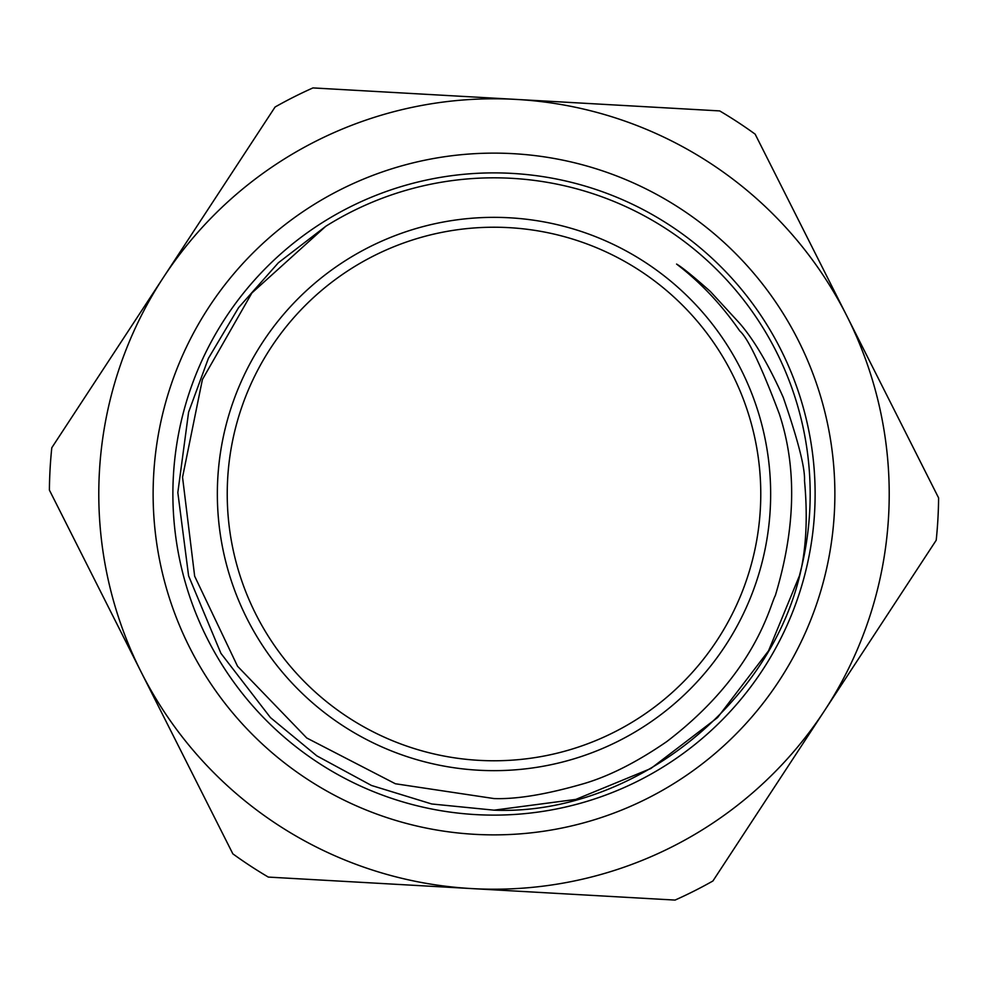 <?xml version="1.0" encoding="UTF-8"?>
<svg xmlns="http://www.w3.org/2000/svg" width="988" height="988" viewBox="0 0 988 988"><rect width="100%" height="100%" fill="white"/><g stroke="black" fill="none" stroke-linecap="round" stroke-linejoin="round"><path stroke-width="1.48" d="M680.831 208.888A340.872 340.872 0 0 1 779.112 680.831A340.872 340.872 0 0 1 307.169 779.112A340.872 340.872 0 0 1 208.888 307.169A340.872 340.872 0 0 1 680.831 208.888M318 762.588A321.112 321.112 0 0 0 762.588 670A321.112 321.112 0 0 0 670 225.412A321.112 321.112 0 0 0 225.412 318A321.112 321.112 0 0 0 318 762.588M163.44 277.381L275.084 107.013A444.612 444.612 0 0 1 312.949 87.92L516.316 99.418A395.212 395.212 0 0 0 141.123 671.964A395.212 395.212 0 0 0 824.56 710.619A395.212 395.212 0 0 0 516.316 99.418L719.684 110.915A444.612 444.612 0 0 1 755.153 134.158L938.6 497.903A444.612 444.612 0 0 1 936.204 540.251L712.916 880.987A444.612 444.612 0 0 1 675.051 900.08L268.316 877.085A444.612 444.612 0 0 1 232.847 853.842L49.4 490.097A444.612 444.612 0 0 1 51.796 447.749L163.44 277.381M494 798.563L395.373 783.756L306.774 738.011L237.528 666.233L194.661 576.202L182.545 477.229L202.404 379.528L251.891 292.954L325.781 226.289A316.172 316.172 0 0 1 801.7 566.704C806.554 541.622 807.492 512.957 804.504 480.699C805.183 468.201 798.094 440.401 783.212 397.312C768.565 364.547 754.017 339.847 739.567 323.224L710.335 291.448C693.008 276.109 681.757 266.995 676.582 264.08C700.344 282.173 721.401 304.465 739.74 330.931C747.916 338.007 761.118 365.684 779.334 413.947C797.02 467.546 795.673 528.111 775.296 595.653C769.738 605.397 756.499 673.087 666.764 741.593C637.371 761.822 610.041 775.753 584.76 783.361C547.142 794.315 516.885 799.378 494 798.563M799.403 575.831L801.7 566.704C773.728 703.444 632.147 815.841 494 810.172L431.707 803.973L371.488 785.472L316.839 755.869L270.428 717.572L220.917 653.34L188.597 575.831L177.828 492.555L188.597 412.169L208.369 358.422L238.602 307.614L278.394 262.746L325.781 226.289L278.394 262.746L238.602 307.614L208.369 358.422L188.597 412.169L177.828 492.555L188.597 575.831L220.917 653.34L270.428 717.572L316.839 755.869L371.488 785.472L431.707 803.973L494 810.172L431.707 803.973L371.488 785.472L316.839 755.869L270.428 717.572L220.917 653.34L188.597 575.831L177.828 492.555L188.597 412.169L208.369 358.422L238.602 307.614L278.394 262.746L325.781 226.289M575.831 799.403L650.833 768.528L717.572 717.572L768.528 650.833L799.403 575.831L801.7 566.704L799.403 575.831L768.528 650.833L717.572 717.572L650.833 768.528L575.831 799.403L494 810.172M494 217.348A276.652 276.652 0 0 0 217.348 494A276.652 276.652 0 0 0 494 770.652A276.652 276.652 0 0 0 770.652 494A276.652 276.652 0 0 0 494 217.348M494 227.228A266.772 266.772 0 0 0 227.228 494A266.772 266.772 0 0 0 494 760.772A266.772 266.772 0 0 0 760.772 494A266.772 266.772 0 0 0 494 227.228"/></g></svg>
